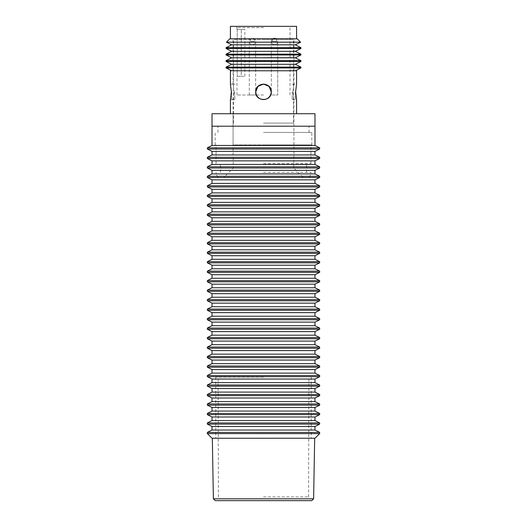 <?xml version="1.0" encoding="UTF-8"?>
<svg xmlns="http://www.w3.org/2000/svg" width="527" height="527" viewBox="0 0 527 527"><rect width="100%" height="100%" fill="white"/><g stroke="black" fill="none" stroke-linecap="round" stroke-linejoin="round"><path stroke-width="0.4" stroke-dasharray="2.63 1.98" d="M271.174 91.876A7.674 7.674 0 0 0 263.5 84.201A7.674 7.674 0 0 0 255.826 91.876A7.674 7.674 0 0 1 263.5 84.201A7.674 7.674 0 0 1 271.174 91.876A7.674 7.674 0 0 1 263.5 99.557A7.674 7.674 0 0 1 255.826 91.876A7.674 7.674 0 0 0 263.5 99.557A7.674 7.674 0 0 0 271.174 91.876A7.674 7.674 0 0 1 263.5 99.557A7.674 7.674 0 0 1 255.826 91.876A7.674 7.674 0 0 1 263.5 84.201A7.674 7.674 0 0 1 271.174 91.876M292.208 91.876L292.208 99.557L292.208 91.876M295.331 91.876L295.331 99.557L295.331 91.876M234.792 91.876L234.792 99.557L234.792 91.876M231.669 91.876L231.669 99.557L231.669 91.876M263.5 61.297L293.453 61.297L263.5 61.297M263.5 57.555L294.079 57.555L263.5 57.555M263.5 123.081L293.453 123.081L263.5 123.081M297.202 38.833L229.798 38.833M296.576 26.35L230.424 26.35M263.5 26.35L291.273 26.35L263.5 26.35M263.5 27.595L236.979 27.595L263.5 27.595M263.5 94.998L236.979 94.998L263.5 94.998M237.222 29.472L237.222 76.277L237.222 29.472L244.857 29.472L237.222 29.472M237.222 76.277L241.267 76.277L237.222 76.277M241.267 76.277L244.857 76.277L241.267 76.277L241.267 29.472L241.267 76.277M272.281 94.998L277.716 94.998L272.281 94.998M250.22 94.998L255.648 94.998L250.22 94.998M276.78 41.33L272.281 41.33A3.182 2.253 90 0 1 273.138 38.833L275.931 38.833A3.182 2.253 90 0 1 276.78 41.33L272.281 41.33A3.182 2.253 90 0 1 273.138 38.833L276.504 38.833A3.182 3.182 0 0 0 271.662 39.953A3.182 3.182 0 0 0 273.829 44.433A3.182 3.182 0 0 0 277.716 41.33L277.716 94.998L277.716 41.33A3.182 3.182 0 0 1 273.829 44.433A3.182 3.182 0 0 1 271.662 39.953A3.182 3.182 0 0 1 276.504 38.833L275.931 38.833A3.182 2.253 90 0 1 276.78 41.33L271.352 41.33L276.78 41.33M254.719 41.33L250.22 41.33A3.182 2.253 90 0 1 251.069 38.833L253.862 38.833A3.182 2.253 90 0 1 254.719 41.33L250.22 41.33M253.862 38.833L251.069 38.833M263.5 168.014L233.23 168.014L263.5 168.014M263.5 177.375L309.059 177.375L263.5 177.375M294.389 38.833L263.5 38.833L294.389 38.833L293.921 39.301L263.5 39.301L293.921 39.301L293.921 84.076L296.576 84.076L295.64 91.876L296.576 99.682L293.921 99.682L292.907 91.876L293.921 84.076L292.907 91.876L293.921 99.682L293.921 157.408L233.079 157.408L233.079 99.682L230.424 99.682L231.36 91.876L230.424 84.076L233.079 84.076L234.093 91.876L233.079 84.076L233.079 39.301L263.5 39.301L233.079 39.301L232.611 38.833M300.561 42.193L226.439 42.193M314.988 126.203L212.012 126.203M314.988 113.72L212.012 113.72L314.988 113.72M263.5 132.442L311.806 132.442L263.5 132.442M263.5 144.925L311.806 144.925L263.5 144.925M263.5 163.647L310.93 163.647L263.5 163.647M263.5 172.382L310.93 172.382L263.5 172.382M263.5 174.134L310.93 174.134L263.5 174.134M263.5 157.408L233.23 157.408L263.5 157.408M255.7 91.876C255.22 101.942 271.78 101.942 271.3 91.876C271.78 81.817 255.22 81.817 255.7 91.876C255.22 101.942 271.78 101.942 271.3 91.876C271.78 81.817 255.22 81.817 255.7 91.876M296.576 113.72L230.424 113.72L296.576 113.72M230.424 70.776L296.576 70.776M300.943 67.943L226.057 67.943M226.057 67.127L300.943 67.127M300.943 61.455L226.057 61.455M226.057 60.645L300.943 60.645M300.943 54.966L226.057 54.966M226.057 54.156L300.943 54.156M300.943 48.484L226.057 48.484M226.057 47.674L300.943 47.674M231.669 44.835L295.331 44.835M231.669 51.323L295.331 51.323M231.669 57.805L295.331 57.805M231.669 64.294L295.331 64.294M295.331 70.776L231.669 70.776L295.331 70.776M233.079 157.408L293.921 157.408M233.079 99.682L234.093 91.876L233.079 99.682M314.988 438.24L212.012 438.24M207.394 433.622L319.606 433.622M319.665 433.596L207.335 433.596M319.665 432.41L207.335 432.41M293.921 144.925L293.921 113.72L233.079 113.72L233.079 144.925L293.921 144.925L233.079 144.925M233.079 113.72L293.921 113.72M212.012 430.045L314.988 430.045M314.988 426.468L212.012 426.468M212.012 420.559L314.988 420.559M314.988 416.982L212.012 416.982M212.012 411.073L314.988 411.073M314.988 407.496L212.012 407.496M212.012 401.587L314.988 401.587M314.988 398.01L212.012 398.01M212.012 392.101L314.988 392.101M314.988 388.524L212.012 388.524M212.012 382.615L314.988 382.615M314.988 379.038L212.012 379.038M212.012 373.129L314.988 373.129M314.988 369.552L212.012 369.552M212.012 363.643L314.988 363.643M314.988 360.066L212.012 360.066M212.012 354.157L314.988 354.157M314.988 350.58L212.012 350.58M212.012 344.671L314.988 344.671M314.988 341.094L212.012 341.094M212.012 335.185L314.988 335.185M314.988 331.608L212.012 331.608M212.012 325.699L314.988 325.699M314.988 322.122L212.012 322.122M212.012 316.213L314.988 316.213M314.988 312.636L212.012 312.636M212.012 306.727L314.988 306.727M314.988 303.15L212.012 303.15M212.012 297.241L314.988 297.241M314.988 293.664L212.012 293.664M212.012 287.755L314.988 287.755M314.988 284.178L212.012 284.178M212.012 278.269L314.988 278.269M314.988 274.692L212.012 274.692M212.012 268.783L314.988 268.783M314.988 265.206L212.012 265.206M212.012 259.297L314.988 259.297M314.988 255.72L212.012 255.72M212.012 249.811L314.988 249.811M314.988 246.234L212.012 246.234M212.012 240.325L314.988 240.325M314.988 236.748L212.012 236.748M212.012 230.839L314.988 230.839M314.988 227.262L212.012 227.262M212.012 221.353L314.988 221.353M314.988 217.776L212.012 217.776M212.012 211.867L314.988 211.867M314.988 208.29L212.012 208.29M212.012 202.381L314.988 202.381M314.988 198.804L212.012 198.804M212.012 192.895L314.988 192.895M314.988 189.318L212.012 189.318M212.012 183.409L314.988 183.409M314.988 179.832L212.012 179.832M212.012 173.923L314.988 173.923M314.988 170.346L212.012 170.346M212.012 164.437L314.988 164.437M314.988 160.86L212.012 160.86M212.012 145.465L314.988 145.465M212.012 154.951L314.988 154.951M314.988 151.374L212.012 151.374M319.665 147.83L207.335 147.83M319.665 157.316L207.335 157.316M319.665 149.016L207.335 149.016M319.665 166.802L207.335 166.802M319.665 158.502L207.335 158.502M319.665 176.288L207.335 176.288M319.665 167.988L207.335 167.988M319.665 185.774L207.335 185.774M319.665 177.474L207.335 177.474M319.665 195.26L207.335 195.26M319.665 186.96L207.335 186.96M319.665 204.746L207.335 204.746M319.665 196.446L207.335 196.446M319.665 214.232L207.335 214.232M319.665 205.932L207.335 205.932M319.665 223.718L207.335 223.718M319.665 215.418L207.335 215.418M319.665 233.204L207.335 233.204M319.665 224.904L207.335 224.904M319.665 242.69L207.335 242.69M319.665 234.39L207.335 234.39M319.665 252.176L207.335 252.176M319.665 243.876L207.335 243.876M319.665 261.662L207.335 261.662M319.665 253.362L207.335 253.362M319.665 271.148L207.335 271.148M319.665 262.848L207.335 262.848M319.665 280.634L207.335 280.634M319.665 272.334L207.335 272.334M319.665 290.12L207.335 290.12M319.665 281.82L207.335 281.82M319.665 299.606L207.335 299.606M319.665 291.306L207.335 291.306M319.665 309.092L207.335 309.092M319.665 300.792L207.335 300.792M319.665 318.578L207.335 318.578M319.665 310.278L207.335 310.278M319.665 328.064L207.335 328.064M319.665 319.764L207.335 319.764M319.665 337.55L207.335 337.55M319.665 329.25L207.335 329.25M319.665 347.036L207.335 347.036M319.665 338.736L207.335 338.736M319.665 356.522L207.335 356.522M319.665 348.222L207.335 348.222M319.665 366.008L207.335 366.008M319.665 357.708L207.335 357.708M319.665 375.494L207.335 375.494M319.665 367.194L207.335 367.194M319.665 384.98L207.335 384.98M319.665 376.68L207.335 376.68M319.665 394.466L207.335 394.466M319.665 386.166L207.335 386.166M319.665 403.952L207.335 403.952M319.665 395.652L207.335 395.652M319.665 413.438L207.335 413.438M319.665 405.138L207.335 405.138M319.665 422.924L207.335 422.924M319.665 414.624L207.335 414.624M319.665 424.11L207.335 424.11M213.382 498.812L313.618 498.812M215.253 500.65L311.747 500.65M263.5 438.24L212.328 438.24L263.5 438.24M263.5 377.082L215.76 377.082L263.5 377.082M263.5 496.908L308.591 496.908L263.5 496.908M272.281 41.33L271.352 41.33L272.281 41.33M292.208 84.201L295.331 84.201M292.208 99.557L295.331 99.557M234.792 84.201L231.669 84.201M234.792 99.557L231.669 99.557M293.453 123.081L293.453 61.297L294.079 57.555M293.453 57.555L293.453 38.833M233.547 57.555L233.547 38.833M236.979 29.472L236.979 27.595L235.727 26.35M236.979 94.998L236.979 76.277M244.857 76.277L244.857 29.472M255.648 94.998L255.648 41.33A3.182 3.182 0 0 0 249.594 39.953A3.182 3.182 0 0 0 251.761 44.433A3.182 3.182 0 0 0 255.648 41.33L255.648 94.998M271.352 94.998L271.352 41.33A3.182 3.182 0 0 1 272.558 38.833A3.182 3.182 0 0 0 271.352 41.33L271.352 94.998M249.284 94.998L249.284 41.33A3.182 3.182 0 0 1 250.496 38.833A3.182 3.182 0 0 0 249.284 41.33L249.284 94.998M290.021 94.998L290.021 27.595L291.273 26.35M233.547 123.081L233.547 61.297L232.921 57.555M233.23 157.408L233.23 168.014L223.87 177.375M309.059 132.442L309.059 126.203M311.806 144.925L311.806 132.442M310.93 163.647L310.93 144.925M306.562 172.382L306.562 163.647M309.059 177.375L310.93 174.134L310.93 172.382M303.13 177.375L293.77 168.014L293.77 157.408M217.941 177.375L216.07 174.134L216.07 172.382M220.438 172.382L220.438 163.647M216.07 163.647L216.07 144.925M215.194 144.925L215.194 132.442M217.941 132.442L217.941 126.203M215.76 377.082L215.76 438.24M308.591 496.908L308.901 377.082M218.409 496.908L218.099 377.082M311.24 377.082L311.24 438.24"/><path stroke-width="0.79" d="M271.174 91.876A7.674 7.674 0 0 0 263.5 84.201A7.674 7.674 0 0 0 255.826 91.876A7.674 7.674 0 0 0 263.5 99.557A7.674 7.674 0 0 0 271.174 91.876M230.424 38.833L230.424 26.35L296.576 26.35L296.576 38.833M300.561 42.193L297.202 38.833L229.798 38.833L226.439 42.193L300.561 42.193L295.331 44.835L231.669 44.835L226.057 47.674L300.943 47.674L295.331 44.835M207.335 422.924L212.012 420.559L212.012 416.982L207.335 414.624L207.335 413.438L212.012 411.073L212.012 407.496L207.335 405.138L207.335 403.952L212.012 401.587L212.012 398.01L207.335 395.652L207.335 394.466L212.012 392.101L212.012 388.524L207.335 386.166L207.335 384.98L212.012 382.615L212.012 379.038L207.335 376.68L207.335 375.494L212.012 373.129L212.012 369.552L207.335 367.194L207.335 366.008L212.012 363.643L212.012 360.066L207.335 357.708L207.335 356.522L212.012 354.157L212.012 350.58L207.335 348.222L207.335 347.036L212.012 344.671L212.012 341.094L207.335 338.736L207.335 337.55L212.012 335.185L212.012 331.608L207.335 329.25L207.335 328.064L212.012 325.699L212.012 322.122L207.335 319.764L207.335 318.578L212.012 316.213L212.012 312.636L207.335 310.278L207.335 309.092L212.012 306.727L212.012 303.15L207.335 300.792L207.335 299.606L212.012 297.241L212.012 293.664L207.335 291.306L207.335 290.12L212.012 287.755L212.012 284.178L207.335 281.82L207.335 280.634L212.012 278.269L212.012 274.692L207.335 272.334L207.335 271.148L212.012 268.783L212.012 265.206L207.335 262.848L207.335 261.662L212.012 259.297L212.012 255.72L207.335 253.362L207.335 252.176L212.012 249.811L212.012 246.234L207.335 243.876L207.335 242.69L212.012 240.325L212.012 236.748L207.335 234.39L207.335 233.204L212.012 230.839L212.012 227.262L207.335 224.904L207.335 223.718L212.012 221.353L212.012 217.776L207.335 215.418L207.335 214.232L212.012 211.867L212.012 208.29L207.335 205.932L207.335 204.746L212.012 202.381L212.012 198.804L207.335 196.446L207.335 195.26L212.012 192.895L212.012 189.318L207.335 186.96L207.335 185.774L212.012 183.409L212.012 179.832L207.335 177.474L207.335 176.288L212.012 173.923L212.012 170.346L207.335 167.988L207.335 166.802L212.012 164.437L212.012 160.86L207.335 158.502L207.335 157.316L212.012 154.951L212.012 151.374L207.335 149.016L207.335 147.83L212.012 145.465L212.012 113.72L314.988 113.72L212.012 113.72L212.012 126.203L314.988 126.203L314.988 113.72L314.988 145.465L319.665 147.83L319.665 149.016L314.988 151.374L314.988 154.951L319.665 157.316L319.665 158.502L314.988 160.86L314.988 164.437L319.665 166.802L319.665 167.988L314.988 170.346L314.988 173.923L319.665 176.288L319.665 177.474L314.988 179.832L314.988 183.409L319.665 185.774L319.665 186.96L314.988 189.318L314.988 192.895L319.665 195.26L319.665 196.446L314.988 198.804L314.988 202.381L319.665 204.746L319.665 205.932L314.988 208.29L314.988 211.867L319.665 214.232L319.665 215.418L314.988 217.776L314.988 221.353L319.665 223.718L319.665 224.904L314.988 227.262L314.988 230.839L319.665 233.204L319.665 234.39L314.988 236.748L314.988 240.325L319.665 242.69L319.665 243.876L314.988 246.234L314.988 249.811L319.665 252.176L319.665 253.362L314.988 255.72L314.988 259.297L319.665 261.662L319.665 262.848L314.988 265.206L314.988 268.783L319.665 271.148L319.665 272.334L314.988 274.692L314.988 278.269L319.665 280.634L319.665 281.82L314.988 284.178L314.988 287.755L319.665 290.12L319.665 291.306L314.988 293.664L314.988 297.241L319.665 299.606L319.665 300.792L314.988 303.15L314.988 306.727L319.665 309.092L319.665 310.278L314.988 312.636L314.988 316.213L319.665 318.578L319.665 319.764L314.988 322.122L314.988 325.699L319.665 328.064L319.665 329.25L314.988 331.608L314.988 335.185L319.665 337.55L319.665 338.736L314.988 341.094L314.988 344.671L319.665 347.036L319.665 348.222L314.988 350.58L314.988 354.157L319.665 356.522L319.665 357.708L314.988 360.066L314.988 363.643L319.665 366.008L319.665 367.194L314.988 369.552L314.988 373.129L319.665 375.494L319.665 376.68L314.988 379.038L314.988 382.615L319.665 384.98L319.665 386.166L314.988 388.524L314.988 392.101L319.665 394.466L319.665 395.652L314.988 398.01L314.988 401.587L319.665 403.952L319.665 405.138L314.988 407.496L314.988 411.073L319.665 413.438L319.665 414.624L314.988 416.982L314.988 420.559L319.665 422.924L319.665 424.11L314.988 426.468L314.988 430.045L319.665 432.41L207.335 432.41L212.012 430.045L212.012 426.468L207.335 424.11L207.335 422.924L319.665 422.924M296.576 113.72L296.576 99.682L295.64 91.876L296.576 84.076L296.576 70.776L230.424 70.776L230.424 84.076L231.36 91.876L230.424 99.682L230.424 113.72M263.54 84.076L269.027 86.375L271.3 91.876C271.78 101.942 255.22 101.942 255.7 91.876C255.22 81.817 271.78 81.817 271.3 91.876C271.78 101.942 255.22 101.942 255.7 91.876L257.973 86.375L263.46 84.076M231.669 70.776L226.057 67.943L300.943 67.943L300.943 67.127L226.057 67.127L231.669 64.294L226.057 61.455L300.943 61.455L300.943 60.645L226.057 60.645L231.669 57.805L226.057 54.966L300.943 54.966L300.943 54.156L226.057 54.156L231.669 51.323L226.057 48.484L300.943 48.484L300.943 47.674M226.439 42.193L231.669 44.835M300.943 54.156L295.331 51.323L300.943 48.484M300.943 60.645L295.331 57.805L300.943 54.966M300.943 67.127L295.331 64.294L300.943 61.455M295.331 70.776L300.943 67.943M295.331 64.294L231.669 64.294M295.331 57.805L231.669 57.805M295.331 51.323L231.669 51.323M207.394 433.622L212.012 438.24L314.988 438.24L319.606 433.622L207.335 433.596L319.606 433.622M207.335 424.11L319.665 424.11M212.012 426.468L314.988 426.468M314.988 430.045L212.012 430.045M207.335 414.624L319.665 414.624M207.335 413.438L319.665 413.438M212.012 416.982L314.988 416.982M314.988 420.559L212.012 420.559M207.335 405.138L319.665 405.138M207.335 403.952L319.665 403.952M212.012 407.496L314.988 407.496M314.988 411.073L212.012 411.073M207.335 395.652L319.665 395.652M207.335 394.466L319.665 394.466M212.012 398.01L314.988 398.01M314.988 401.587L212.012 401.587M207.335 386.166L319.665 386.166M207.335 384.98L319.665 384.98M212.012 388.524L314.988 388.524M314.988 392.101L212.012 392.101M207.335 376.68L319.665 376.68M207.335 375.494L319.665 375.494M212.012 379.038L314.988 379.038M314.988 382.615L212.012 382.615M207.335 367.194L319.665 367.194M207.335 366.008L319.665 366.008M212.012 369.552L314.988 369.552M314.988 373.129L212.012 373.129M207.335 357.708L319.665 357.708M207.335 356.522L319.665 356.522M212.012 360.066L314.988 360.066M314.988 363.643L212.012 363.643M207.335 348.222L319.665 348.222M207.335 347.036L319.665 347.036M212.012 350.58L314.988 350.58M314.988 354.157L212.012 354.157M207.335 338.736L319.665 338.736M207.335 337.55L319.665 337.55M212.012 341.094L314.988 341.094M314.988 344.671L212.012 344.671M207.335 329.25L319.665 329.25M207.335 328.064L319.665 328.064M212.012 331.608L314.988 331.608M314.988 335.185L212.012 335.185M207.335 319.764L319.665 319.764M207.335 318.578L319.665 318.578M212.012 322.122L314.988 322.122M314.988 325.699L212.012 325.699M207.335 310.278L319.665 310.278M207.335 309.092L319.665 309.092M212.012 312.636L314.988 312.636M314.988 316.213L212.012 316.213M207.335 300.792L319.665 300.792M207.335 299.606L319.665 299.606M212.012 303.15L314.988 303.15M314.988 306.727L212.012 306.727M207.335 291.306L319.665 291.306M207.335 290.12L319.665 290.12M212.012 293.664L314.988 293.664M314.988 297.241L212.012 297.241M207.335 281.82L319.665 281.82M207.335 280.634L319.665 280.634M212.012 284.178L314.988 284.178M314.988 287.755L212.012 287.755M207.335 272.334L319.665 272.334M207.335 271.148L319.665 271.148M212.012 274.692L314.988 274.692M314.988 278.269L212.012 278.269M207.335 262.848L319.665 262.848M207.335 261.662L319.665 261.662M212.012 265.206L314.988 265.206M314.988 268.783L212.012 268.783M207.335 253.362L319.665 253.362M207.335 252.176L319.665 252.176M212.012 255.72L314.988 255.72M314.988 259.297L212.012 259.297M207.335 243.876L319.665 243.876M207.335 242.69L319.665 242.69M212.012 246.234L314.988 246.234M314.988 249.811L212.012 249.811M207.335 234.39L319.665 234.39M207.335 233.204L319.665 233.204M212.012 236.748L314.988 236.748M314.988 240.325L212.012 240.325M207.335 224.904L319.665 224.904M207.335 223.718L319.665 223.718M212.012 227.262L314.988 227.262M314.988 230.839L212.012 230.839M207.335 215.418L319.665 215.418M207.335 214.232L319.665 214.232M212.012 217.776L314.988 217.776M314.988 221.353L212.012 221.353M207.335 205.932L319.665 205.932M207.335 204.746L319.665 204.746M212.012 208.29L314.988 208.29M314.988 211.867L212.012 211.867M207.335 196.446L319.665 196.446M207.335 195.26L319.665 195.26M212.012 198.804L314.988 198.804M314.988 202.381L212.012 202.381M207.335 186.96L319.665 186.96M207.335 185.774L319.665 185.774M212.012 189.318L314.988 189.318M314.988 192.895L212.012 192.895M207.335 177.474L319.665 177.474M207.335 176.288L319.665 176.288M212.012 179.832L314.988 179.832M314.988 183.409L212.012 183.409M207.335 167.988L319.665 167.988M207.335 166.802L319.665 166.802M212.012 170.346L314.988 170.346M314.988 173.923L212.012 173.923M207.335 158.502L319.665 158.502M207.335 157.316L319.665 157.316M212.012 160.86L314.988 160.86M314.988 164.437L212.012 164.437M207.335 149.016L319.665 149.016M207.335 147.83L319.665 147.83M212.012 151.374L314.988 151.374M314.988 154.951L212.012 154.951M314.988 145.465L212.012 145.465M213.382 498.812L215.253 500.65L311.747 500.65L313.618 498.812L213.382 498.812L212.328 438.24M226.057 48.484L226.057 47.674M226.057 54.966L226.057 54.156M226.057 61.455L226.057 60.645M226.057 67.943L226.057 67.127M319.665 433.596L319.665 432.41M207.335 433.596L207.335 432.41M313.618 498.812L314.672 438.24"/></g></svg>
